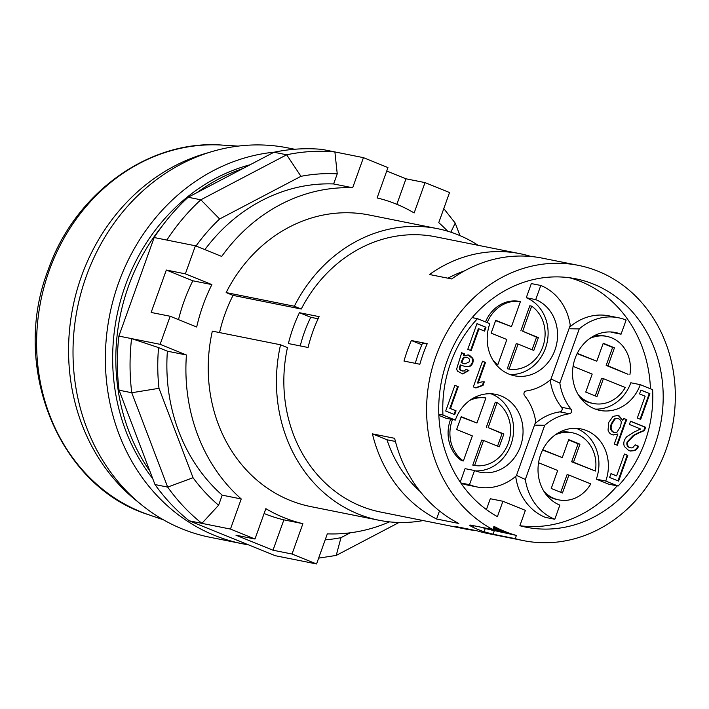 <?xml version="1.0" encoding="UTF-8"?>
<svg xmlns="http://www.w3.org/2000/svg" width="709" height="709" viewBox="0 0 709 709"><rect width="100%" height="100%" fill="white"/><g stroke="black" fill="none" stroke-linecap="round" stroke-linejoin="round"><path stroke-width="1.06" d="M423.14 520.566A148.704 131.05 -78.7 0 1 379.04 520.264A148.704 131.05 -78.7 0 1 280.542 344.787L287.464 347.587A140.347 123.685 101.3 0 0 380.68 512.066L465.069 528.949A140.347 123.685 101.3 0 0 475.792 530.545M280.542 344.787L212.337 331.138A148.704 131.05 -78.7 0 0 310.834 506.616L379.04 520.264M469.73 525.147L470.59 525.112C468.968 524.935 469.721 525.635 472.859 527.221A140.347 123.685 101.3 0 0 484.087 531.777L493.039 534.214L515.248 538.654L516.4 535.428L485.24 528.559A136.926 120.672 101.3 0 1 481.996 527.399M403.997 361.076L419.861 364.249A140.347 123.685 101.3 0 1 427.226 343.688L411.362 340.515A140.347 123.685 101.3 0 0 403.997 361.076M465.361 366.686L468.782 366.456A6.018 5.309 101.3 0 0 472.132 362.698A5.442 4.803 101.3 0 0 472.141 358.187L467.896 354.846M461.541 352.825L463.828 353.747A11.636 10.254 101.3 0 1 463.34 355.688L463.978 355.812A11.636 10.254 101.3 0 0 464.457 353.88L461.568 352.701A17.539 15.456 -78.7 0 1 460.753 355.821L456.693 368.813A4.529 3.988 101.3 0 0 457.801 371.339L462.764 373.953L468.906 370.497L465.875 369.274L464.404 371.029L462.188 370.869A4.493 3.962 -78.7 0 1 460.46 369.664A2.118 1.861 -78.7 0 1 460.008 368.308A8.127 7.161 -78.7 0 1 460.602 366.048L460.956 365.064L465.68 366.757L469.411 366.588A6.018 5.309 101.3 0 0 472.77 362.822A5.442 4.803 101.3 0 0 472.77 358.311L469.58 355.315L468.206 354.899L463.978 355.812M438.862 415.35L445.855 418.186L455.311 420.074A39.704 34.998 -78.7 0 1 495.653 394.337A39.704 34.998 -78.7 0 1 522.187 440.129A39.704 34.998 -78.7 0 1 480.082 472.203A39.704 34.998 -78.7 0 1 474.525 470.537L469.464 484.681A54.77 48.265 101.3 0 0 477.13 486.977A54.77 48.265 101.3 0 0 516.347 475.819L535.738 421.66A54.77 48.265 101.3 0 0 524.527 395.569A2.739 2.411 -78.7 0 1 526.175 390.978A54.77 48.265 101.3 0 0 550.858 379.43L570.249 325.271A54.77 48.265 101.3 0 0 540.79 285.47L535.729 299.615A39.704 34.998 -78.7 0 1 555.936 346.949A39.704 34.998 -78.7 0 1 514.592 375.814A39.704 34.998 -78.7 0 1 489.822 323.685L477.476 318.678A118.5 104.436 101.3 0 0 442.957 415.066L455.311 420.074M460.247 482.129L465.069 468.649L474.525 470.537M475.429 470.891A39.704 34.998 101.3 0 0 512.731 438.242A39.704 34.998 101.3 0 0 490.858 393.761M630.168 450.968L633.979 450.481A7.888 6.948 101.3 0 0 637.958 446.067L635.167 444.809L632.862 447.583A4.493 3.962 -78.7 0 1 630.691 447.831A4.493 3.962 -78.7 0 1 629.991 447.609A4.564 4.024 -78.7 0 1 627.749 445.385A4.476 3.944 -78.7 0 1 627.828 441.955L633.899 435.583A83.113 73.249 -78.7 0 1 644.401 430.655L645.607 427.297L630.567 421.199L629.397 424.452L640.608 428.998L633.89 432.162L627.066 436.487A9.988 8.8 101.3 0 0 624.354 440.59A7.037 6.204 101.3 0 0 624.469 446.581L628.723 450.499L630.487 451.039L634.608 450.614A7.888 6.948 101.3 0 0 638.587 446.2M608.056 430.071A7.214 6.354 101.3 0 0 611.947 434.599L613.294 435.007L617.885 433.97L614.278 444.029L617.362 445.279L624.594 425.072A60.877 53.654 -78.7 0 1 626.845 419.693L623.814 418.461A17.096 15.066 101.3 0 0 622.83 420.34L619.134 415.926L617.707 415.492L613.072 416.369L608.703 422.458L608.056 430.071M515.709 476.368A54.77 48.265 101.3 0 0 545.336 517.366L554.793 519.263L559.853 505.118A39.704 34.998 -78.7 0 1 539.646 457.784A39.704 34.998 -78.7 0 1 580.981 428.918A39.704 34.998 -78.7 0 1 605.761 481.048L618.106 486.055A118.5 104.436 101.3 0 0 652.617 389.666L640.271 384.659A39.704 34.998 -78.7 0 1 599.92 410.405A39.704 34.998 -78.7 0 1 573.395 364.603A39.704 34.998 -78.7 0 1 615.501 332.53A39.704 34.998 -78.7 0 1 621.057 334.196L626.118 320.06A54.77 48.265 101.3 0 0 618.452 317.756A54.77 48.265 101.3 0 0 579.235 328.914L559.844 383.073A54.77 48.265 101.3 0 0 571.046 409.164A2.739 2.411 -78.7 0 1 569.407 413.755A54.77 48.265 101.3 0 0 544.725 425.303L535.649 425.152M493.056 528.817L499.526 531.626L500.075 531.688L500.448 530.642M486.409 528.276A136.926 120.672 101.3 0 0 493.109 530.554L493.154 530.438M493.491 527.611L499.499 530.013L497.47 529.756A136.926 120.672 -78.7 0 1 493.375 527.93M493.65 527.15L501.352 530.5L502.344 531.085L499.748 530.678A136.926 120.672 101.3 0 0 507.857 533.505L506.713 533.15M506.669 533.265A136.926 120.672 -78.7 0 1 493.278 528.205M627.802 455.4L624.434 454.035L616.608 475.881L610.99 473.603L609.616 477.458L618.594 481.101L627.802 455.4L624.39 454.141M499.526 531.626L492.409 529.481M493.136 528.586L501.759 532.326L491.151 529.224M474.596 465.503L472.761 465.131L481.73 440.076L483.565 440.449L474.596 465.503A34.227 30.168 101.3 0 0 508.326 443.125A34.227 30.168 101.3 0 0 497.142 402.544L488.173 427.598L503.886 433.97L499.287 446.821L483.565 440.449M617.14 485.86A126.654 111.623 -78.7 0 1 519.874 525.732L525.378 510.365L502.92 501.263L490.291 498.737L486.418 509.576M502.92 501.263L497.417 516.631A126.654 111.623 101.3 0 1 445.926 364.346A126.654 111.623 101.3 0 1 575.805 278.805A126.654 111.623 101.3 0 1 660.416 424.895A126.654 111.623 101.3 0 1 526.122 527.195A126.654 111.623 101.3 0 1 519.874 525.732M516.498 475.393L525.325 479.461A54.77 48.265 101.3 0 0 554.793 519.263M499.748 530.678L500.04 529.871M458.262 386.689L454.894 385.324L445.695 411.025L454.673 414.668L456.055 410.812L450.445 408.535L458.262 386.689L454.859 385.439M577.108 353.64L596.783 361.236L603.226 343.245L614.455 347.8L608.012 365.791L606.168 365.419L612.611 347.428L603.111 343.573M495.449 363.77A34.227 30.168 101.3 0 0 496.043 364.196L497.886 364.568L506.855 339.514L491.133 333.141L495.733 320.291L511.455 326.654L520.424 301.6A34.227 30.168 -78.7 0 0 487.216 322.63M595.241 395.932L601.569 378.269L603.412 378.641L596.969 396.632L585.74 392.086L592.183 374.095L573.076 366.349M462.72 371.055L462.188 370.869M462.445 373.891L468.277 370.373L465.822 369.38M468.277 370.373L468.906 370.497M560.73 492.321L567.058 474.658L568.893 475.03L562.459 493.021L551.23 488.474L557.673 470.484L538.565 462.738M473.355 398.086A34.227 30.168 101.3 0 1 484.07 397.625L485.913 397.988L476.944 423.043L461.107 417.007M450.667 419.143A34.227 30.168 101.3 0 0 461.532 460.584L463.367 460.956L472.345 435.902L456.623 429.53L461.222 416.679L476.944 423.043M463.367 460.956A34.227 30.168 -78.7 0 1 452.502 419.515M469.837 400.346A34.227 30.168 -78.7 0 1 485.913 397.988M518.084 344.06L516.241 343.688L507.272 368.742L509.106 369.114A34.227 30.168 101.3 0 0 542.837 346.736A34.227 30.168 101.3 0 0 531.653 306.155L522.684 331.209L538.397 337.581L533.797 350.432L518.084 344.06L509.106 369.114M532.078 349.732L536.562 337.209L522.684 331.209M538.397 337.581L536.562 337.209M456.055 410.812L449.807 408.411L457.633 386.565M454.079 414.428L455.417 410.679M485.966 327.274L476.98 323.632L467.78 349.333L471.148 350.698L478.974 328.852L484.584 331.13L485.966 327.274L476.944 323.747M550.219 379.98A54.77 48.265 101.3 0 0 561.599 407.276A2.739 2.411 101.3 0 1 559.95 411.867A54.77 48.265 101.3 0 0 535.038 423.61M551.008 379.005L559.844 383.073M579.235 328.914L570.169 328.763M497.886 364.568A34.227 30.168 -78.7 0 1 493.074 360.34M485.505 321.939A34.227 30.168 101.3 0 1 518.589 301.236L520.424 301.6M542.598 450.029L562.272 457.624L568.715 439.633L579.944 444.188L573.501 462.179L571.658 461.807L578.101 443.816L568.591 439.961M579.944 444.188L578.101 443.816M483.024 385.404L484.291 381.859A13.737 12.106 101.3 0 0 478.096 383.161L485.523 362.414L482.519 361.2L473.32 386.901L475.943 387.965L483.024 385.404L482.386 385.271L483.618 381.823M482.474 361.306L484.885 362.29L477.458 383.028L478.096 383.161M475.305 387.841L482.386 385.271M497.567 446.121L502.052 433.598L488.173 427.598M503.886 433.97L502.052 433.598M461.55 370.745A4.493 3.962 -78.7 0 1 459.831 369.531A2.118 1.861 -78.7 0 1 459.37 368.184A8.127 7.161 -78.7 0 1 459.964 365.924L460.318 364.94L460.956 365.064M459.964 365.924L460.602 366.048M459.37 368.184L460.008 368.308M464.741 363.877L461.151 362.609L461.701 361.067A10.032 8.845 -78.7 0 1 463.004 358.337A3.465 3.049 -78.7 0 1 464.643 357.203L466.407 357.23M617.06 432.02A4.086 3.598 -78.7 0 1 614.543 432.543A4.086 3.598 -78.7 0 1 613.967 432.375C610.981 430.638 610.352 427.731 612.089 423.636L614.88 419.223A4.387 3.864 -78.7 0 1 617.796 418.523A4.387 3.864 -78.7 0 1 618.558 418.771A5.521 4.866 -78.7 0 1 620.446 420.215A4.467 3.935 -78.7 0 1 621.279 422.475L620.481 426.809L617.06 432.02M614.224 432.463A4.086 3.598 -78.7 0 1 613.905 432.419A4.086 3.598 -78.7 0 1 613.338 432.242L613.967 432.375M613.338 432.242C610.352 430.514 609.722 427.607 611.45 423.512L612.089 423.636M649.887 393.708L640.901 390.065L639.527 393.92L645.137 396.198L637.311 418.044L640.679 419.409L649.887 393.708L640.865 390.18M542.748 449.719L562.272 457.624M484.885 362.29L485.523 362.414M617.388 415.439L618.496 415.802L622.83 420.34M616.768 445.039L623.964 424.948A60.877 53.654 -78.7 0 1 626.207 419.56L623.752 418.567M626.207 419.56L626.845 419.693M274.472 152.143A198.538 174.972 101.3 0 0 118.509 283.086A198.538 174.972 101.3 0 0 242.372 543.75A198.538 174.972 101.3 0 0 248.522 544.858M242.372 543.75L210.015 537.28A198.538 174.972 -78.7 0 1 94.971 446.528A198.538 174.972 -78.7 0 1 86.152 276.616A198.538 174.972 -78.7 0 1 146.79 187.433A198.538 174.972 -78.7 0 1 287.889 147.915L294.625 149.253M439.474 510.959L436.584 519.015L458.794 523.455A140.347 123.685 101.3 0 1 394.629 438.313L372.42 433.864L386.99 439.775L395.418 441.459M386.99 439.775A126.654 111.623 101.3 0 0 420.162 491.514M372.42 433.864A140.347 123.685 101.3 0 0 436.584 519.015M465.069 528.949A140.347 123.685 101.3 0 1 454.549 526.3L476.758 530.74A140.347 123.685 101.3 0 0 487.269 533.39L523.437 540.621A140.347 123.685 101.3 0 0 672.247 427.261A140.347 123.685 101.3 0 0 578.491 265.379A140.347 123.685 101.3 0 0 430.221 376.142A140.347 123.685 101.3 0 0 492.79 529.552L493.951 526.326A136.926 120.672 101.3 0 0 516.4 535.428M427.084 344.007L422.573 343.103A138.29 121.877 -78.7 0 0 415.297 363.336M421.846 344.76L411.362 340.515M461.151 362.609L461.789 362.733L462.339 361.2A10.032 8.845 -78.7 0 1 463.642 358.462A3.465 3.049 -78.7 0 1 465.281 357.327L467.648 357.566L469.455 359.179A3.102 2.73 -78.7 0 1 469.385 361.714L465.069 363.947L462.419 363.168M461.789 362.733L463.057 363.292M450.445 408.535L449.807 408.411M618 480.862L627.164 455.267M612.975 434.936L617.885 433.97M611.45 423.512L614.251 419.099A4.387 3.864 -78.7 0 1 617.158 418.39A4.387 3.864 -78.7 0 1 617.468 418.47M509.939 374.503A39.704 34.998 101.3 0 0 547.135 342.394A39.704 34.998 101.3 0 0 526.273 297.718L535.729 299.615M614.455 347.8L612.611 347.428M608.012 365.791L628.059 374.29L606.168 365.419M630.381 447.751A4.493 3.962 -78.7 0 1 630.053 447.698A4.493 3.962 -78.7 0 1 629.353 447.485A4.564 4.024 -78.7 0 1 627.111 445.261A4.476 3.944 -78.7 0 1 627.19 441.831L633.27 435.459A83.113 73.249 -78.7 0 1 643.772 430.531L644.401 430.655M627.19 441.831L627.828 441.955M463.828 353.747L464.457 353.88M526.273 297.718L531.333 283.582L540.79 285.47M623.964 424.948L624.594 425.072M627.111 445.261L627.749 445.385M629.353 447.485L629.991 447.609M616.608 475.881L610.954 473.718M643.772 430.531L644.977 427.164L630.523 421.314M644.977 427.164L645.607 427.297M637.958 446.067L635.122 444.924M472.132 362.698L472.77 362.822M520.84 330.837L529.809 305.783L531.653 306.155M478.974 328.852L478.336 328.728L470.554 350.459M483.99 330.89L485.328 327.15M573.501 462.179L595.383 471.051A34.227 30.168 101.3 0 0 585.217 439.305A34.227 30.168 101.3 0 0 555.165 434.927M486.33 427.226L495.299 402.171L497.142 402.544M595.383 471.051L571.658 461.807M438.818 414.242L442.957 415.066M472.159 317.614L477.476 318.678M472.141 358.187L472.77 358.311M250.1 164.763A190.322 167.732 101.3 0 0 152.701 478.557M273.975 152.24A204.706 180.405 101.3 0 1 322.205 149.404L334.896 151.939C318.811 150.468 302.734 151.416 286.658 154.784L273.975 152.24L188.142 197.253L200.833 199.796L286.658 154.784L300.962 176.319L219.63 218.975L200.833 199.796A204.706 180.405 -78.7 0 0 166.854 240.067L195.409 245.784L221.704 256.436A173.891 153.25 -78.7 0 1 352.665 187.761L333.629 183.95A173.891 153.25 101.3 0 0 204.874 249.621M350.273 532.805L340.976 537.679L336.234 555.413L318.642 558.134M399.034 522.48L336.234 555.413M389.533 521.859A173.891 153.25 -78.7 0 1 327.328 533.859L316.551 563.965L275.314 555.714L189.214 520.823L230.46 529.074L254.983 539.008L265.848 508.654A167.049 147.224 101.3 0 0 302.903 523.667L283.866 519.857A167.049 147.224 -78.7 0 1 264.111 513.502M193.043 477.724A184.172 162.308 101.3 0 0 218.594 505.242L201.905 523.357C188.975 513.068 177.569 500.988 167.678 487.101L193.043 477.724L158.993 388.31L131.75 392.742L119.059 390.198L154.987 484.557A204.706 180.405 101.3 0 0 189.214 520.823M154.987 484.557L167.678 487.101L131.75 392.742A204.706 180.405 -78.7 0 1 131.573 338.618L158.577 347.614A184.163 162.308 101.3 0 0 158.993 388.31M166.323 270.04L185.359 273.851L211.876 284.601L192.839 280.791L166.323 270.04L151.141 312.456L170.169 316.258L196.694 327.009A167.049 147.224 101.3 0 1 211.876 284.601M443.79 208.614L455.222 223.096L459.99 235.627M218.594 505.242L222.201 495.157L241.237 498.959L230.46 529.074M396.854 204.307L405.982 178.801L425.019 182.603L414.145 212.966A167.049 147.224 101.3 0 0 377.099 197.944L387.965 167.59L363.442 157.655L352.665 187.761M294.35 306.226L226.144 292.587L233.057 295.387L301.263 309.035L294.35 306.226A148.704 131.05 -78.7 0 1 437.373 228.635A148.704 131.05 -78.7 0 1 478.194 245.323M470.59 525.112L492.79 529.552M595.268 409.084A39.704 34.998 101.3 0 0 630.815 382.771L640.271 384.659M610.697 331.954A39.704 34.998 101.3 0 1 611.601 332.299L621.057 334.196M605.761 481.048L596.304 479.16L608.65 484.158L618.106 486.055M618.452 317.756L608.996 315.868A54.77 48.265 101.3 0 0 569.557 327.221M544.725 425.303L525.325 479.461M578.402 394.922A34.227 30.168 101.3 0 0 625.294 387.513L603.412 378.641M546.267 494.74A34.227 30.168 101.3 0 0 557.026 499.526L558.869 499.898A34.227 30.168 -78.7 0 0 590.783 483.901L568.893 475.03M558.869 499.898A34.227 30.168 -78.7 0 1 543.892 491.31M288.395 343.555L308.06 347.481A140.347 123.685 101.3 0 1 319.103 316.639L299.437 312.704A140.347 123.685 101.3 0 0 288.395 343.555M226.144 292.587A148.704 131.05 -78.7 0 1 369.167 214.995L437.373 228.635M530.598 256.454L530.633 256.357A140.347 123.685 101.3 0 0 520.114 253.707A140.347 123.685 101.3 0 0 429.477 274.507L451.686 278.947A140.347 123.685 101.3 0 1 542.323 258.147L578.491 265.379M242.903 168.538A190.322 167.732 101.3 0 0 197.226 192.493M162.122 226.118A190.322 167.732 101.3 0 0 149.856 471.077M515.248 538.654A140.347 123.685 101.3 0 0 523.437 540.621M511.455 326.654L495.618 320.619M460.797 482.944L469.464 484.681M119.059 390.198A204.706 180.405 101.3 0 1 118.882 336.084L160.119 344.326L186.423 354.987L167.386 351.185L158.577 347.614M386.742 171.002L405.982 178.801M316.551 563.965L292.028 554.021L273 550.219L235.946 535.198L254.983 539.008M292.028 554.021L302.903 523.667M273 550.219L283.866 519.857M178.508 319.635A167.049 147.224 -78.7 0 1 192.839 280.791M325.183 539.859A184.163 162.299 101.3 0 0 340.976 537.679M450.844 232.189L455.222 223.096M363.442 157.655L334.896 151.939L337.245 173.865A184.163 162.299 101.3 0 0 300.962 176.319M333.629 183.95L337.245 173.865M219.63 218.975A184.163 162.308 101.3 0 0 196.003 246.023M447.663 231.196A173.891 153.25 101.3 0 0 438.756 222.653L449.541 192.547L425.019 182.603M219.56 332.583A140.347 123.685 -78.7 0 1 233.057 295.387M185.359 273.851L195.409 245.784M170.169 316.258L160.119 344.326M186.423 354.987A173.891 153.25 101.3 0 0 241.237 498.959M188.142 197.253A204.706 180.405 101.3 0 0 154.163 237.533L118.882 336.084M166.854 240.067L154.163 237.533M167.386 351.185A173.891 153.25 101.3 0 0 222.201 495.157M493.109 530.554L494.306 530.793A136.926 120.672 -78.7 0 1 487.606 528.515M460.939 483.148A54.77 48.265 101.3 0 0 467.674 485.089L477.13 486.977M464.643 357.203L465.281 357.327M640.085 419.17L649.249 393.584M596.304 479.16A39.704 34.998 101.3 0 0 576.187 428.342M577.268 353.33L596.783 361.236M589.684 338.539A34.227 30.168 -78.7 0 1 606.807 336.376A34.227 30.168 -78.7 0 1 629.902 374.662M461.701 361.067L462.339 361.2M463.004 358.337L463.642 358.462M606.807 336.376L604.972 336.004A34.227 30.168 101.3 0 0 593.194 336.279M569.451 277.751A126.654 111.623 -78.7 0 1 650.463 388.789M592.467 403.306A34.227 30.168 -78.7 0 1 580.777 398.352M558.683 432.667A34.227 30.168 -78.7 0 1 571.374 432.596M530.633 256.357L531.599 256.552M464.271 270.989A126.654 111.623 101.3 0 0 447.946 278.203M318.102 318.766L310.755 317.295L299.437 312.704M310.755 317.295A126.654 111.623 101.3 0 0 300.244 345.921M520.114 253.707L435.734 236.824A140.347 123.685 101.3 0 0 301.263 309.035M493.039 534.214L494.2 530.988M468.95 355.191L469.58 355.315M633.979 450.481L634.608 450.614M501.21 530.97L501.369 530.509M559.95 411.867L569.407 413.755M468.782 366.456L469.411 366.588M618.496 415.802L619.134 415.926M208.499 152.648A194.727 171.613 101.3 0 0 81.455 276.315A194.727 171.613 101.3 0 0 138.547 502.371M484.087 531.777L485.24 528.559M561.599 407.276L571.046 409.164M633.27 435.459L633.899 435.583M614.251 419.099L614.88 419.223M222.387 145.106C148.881 139.203 74.294 193.468 47.884 270.705C10.529 367.448 58.847 486.693 148.473 514.672A189.764 167.244 -78.7 0 1 49.169 270.696A189.764 167.244 -78.7 0 1 222.387 145.106L238.135 146.107M472.859 527.221L473.408 525.679M459.831 369.531L460.46 369.664M462.41 371.011L463.048 371.135M614.543 432.543L613.905 432.419M613.338 432.251L613.976 432.375M630.691 447.831L630.053 447.698M617.796 418.523L617.158 418.39M148.473 514.672L163.398 519.812M466.088 357.15L466.717 357.283M464.43 363.823L465.069 363.947"/></g></svg>
